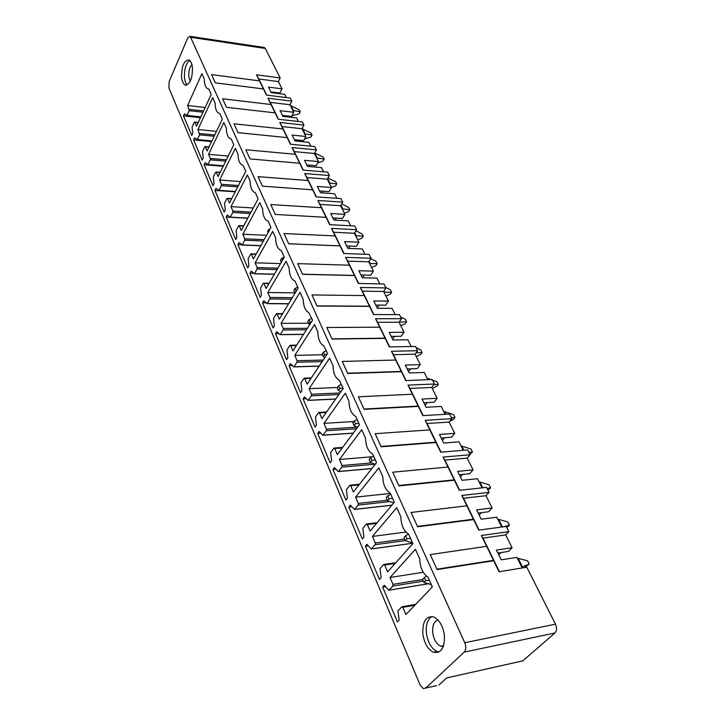 <?xml version="1.0" encoding="UTF-8"?>
<svg xmlns="http://www.w3.org/2000/svg" width="725" height="725" viewBox="0 0 725 725"><rect width="100%" height="100%" fill="white"/><g stroke="black" fill="none" stroke-linecap="round" stroke-linejoin="round"><path stroke-width="1.09" d="M436.586 685.623L423.246 688.587L420.065 684.898L168.907 88.015L169.152 81.581L187.703 38.044L189.814 36.322L190.63 37.283L265.314 48.439L263.927 47.442M520.351 661.408L522.798 660.856L554.933 632.988C556.863 630.813 557.036 627.868 555.477 624.153L464.752 642.74L190.63 37.283M425.657 688.116L464.227 652.101C466.084 649.836 466.257 646.709 464.752 642.74M438.87 685.107L446.618 677.957L522.798 660.856M280.194 77.956L256.505 74.784L258.843 78.998L278.373 81.572L280.194 77.956L265.314 48.439M286.384 97.567L284.753 94.313L271.177 92.61L268.468 87.118L282.016 88.849L278.373 81.572M266.718 95.138L258.843 78.998M270.815 91.876L279.895 93.017L282.016 88.849M522.227 567.947L516.925 557.38L501.192 559.836L496.389 550.085L512.095 547.728L505.669 534.914L508.859 531.67L481.355 535.494L483.004 538.113L505.669 534.914M499.398 571.69L483.004 538.113M555.477 624.153L526.776 567.204L499.054 571.753L481.355 535.494M486.647 546.324L430.269 554.58L437.103 569.569L493.68 560.733M501.709 527.021L496.788 517.215L481.201 519.218L476.597 509.883L492.157 507.971L486.004 495.701L489.067 492.393L461.816 495.447L463.547 498.265L486.004 495.701M508.859 531.67L506.213 526.413L478.745 530.138L461.816 495.447M512.095 547.728L508.37 551.435L497.848 553.039M479.089 530.093L463.547 498.265M466.873 505.814L411.084 512.457L417.609 526.785L473.597 519.598M482.062 487.843L477.494 478.736L462.052 480.322L457.647 471.377L473.062 469.882L467.163 458.118L470.099 454.747L443.102 457.103L444.914 460.103L467.163 458.118M489.067 492.393L486.529 487.354L459.315 490.317L443.102 457.103M492.157 507.971L488.596 511.759L478.165 513.055M459.65 490.281L444.914 460.103M447.95 467.036L392.742 472.202L398.977 485.895L454.385 480.231M463.239 450.298L459.007 441.851L443.7 443.048L439.477 434.474L454.747 433.36L449.083 422.068L451.902 418.651L425.167 420.355L427.052 423.518L449.083 422.068M470.099 454.747L467.661 449.926L440.7 452.192L425.167 420.355M473.062 469.882L469.646 473.733L459.306 474.757M441.045 452.164L427.052 423.518M429.816 429.88L375.188 433.686L381.16 446.79L435.988 442.531M445.186 414.292L441.253 406.453L426.101 407.296L422.041 399.058L437.166 398.297L431.728 387.458L434.438 384.005L407.958 385.111L409.915 388.41L431.728 387.458M451.902 418.651L449.572 414.029L422.865 415.652L407.958 385.111M454.747 433.36L451.467 437.257L441.226 438.036M423.201 415.624L409.915 388.41M412.416 394.237L358.377 396.802L364.104 409.353L418.343 406.381M427.859 379.728L424.216 372.46L409.199 372.967L405.302 365.065L420.282 364.621L415.062 354.199L417.663 350.71L391.446 351.263L393.448 354.697L415.062 354.199M434.438 384.005L432.2 379.556L405.755 380.589L391.446 351.263M437.166 398.297L434.021 402.248L423.88 402.792M406.082 380.571L393.448 354.697M395.723 360.035L342.272 361.44L347.755 373.484L401.414 371.689M411.211 346.523L407.831 339.78L392.959 339.989L389.216 332.385L404.052 332.249L399.031 322.226L401.532 318.71L375.577 318.746L377.634 322.299L399.031 322.226M417.663 350.71L415.507 346.441L389.325 346.922L375.577 318.746M420.282 364.621L417.256 368.617L407.214 368.934M389.651 346.913L377.634 322.299M379.692 327.174L326.812 327.519L332.077 339.073L385.156 338.376M395.197 314.596L392.071 308.352L377.353 308.279L373.747 300.966L388.437 301.102L383.597 291.45L386.008 287.916L360.316 287.472L362.418 291.142L383.597 291.45M401.532 318.71L399.457 314.596L373.538 314.568L360.316 287.472M404.052 332.249L401.142 336.282L391.192 336.4M373.855 314.568L362.418 291.142M364.267 295.583L311.968 294.939L317.024 306.041L369.523 306.349M379.8 283.874L376.9 278.092L362.328 277.766L358.857 270.724L373.402 271.114L368.744 261.825L371.064 258.254L345.626 257.384L347.773 261.145L368.744 261.825M386.008 287.916L384.014 283.955L358.349 283.457L345.626 257.384M388.437 301.102L385.627 305.162L375.786 305.098M358.676 283.466L347.773 261.145M349.432 265.187L297.703 263.637L302.561 274.304L354.489 275.554M364.965 254.294L362.292 248.947L347.855 248.376L344.52 241.588L358.911 242.222L354.425 233.269L356.664 229.689L331.479 228.402L333.663 232.254L354.425 233.269M371.064 258.254L369.143 254.448L343.741 253.514L331.479 228.402M373.402 271.114L370.702 275.201L360.95 274.965M344.058 253.532L333.663 232.254M335.149 235.924L283.983 233.532L288.659 243.799L340.025 245.902M350.683 225.792L348.199 220.853L333.917 220.056L330.7 213.522L344.946 214.364L340.614 205.728L342.78 202.139L317.849 200.472L320.069 204.405L340.614 205.728M356.664 229.689L354.815 226.01L329.667 224.677L317.849 200.472M358.911 242.222L356.31 246.328L346.659 245.929M329.975 224.696L320.069 204.405M321.392 207.722L270.778 204.559L275.282 214.437L326.087 217.346M336.898 198.315L334.615 193.756L320.477 192.75L317.369 186.443L331.479 187.494L327.292 179.157L329.377 175.55L304.708 173.547L306.956 177.543L327.292 179.157M342.78 202.139L340.995 198.596L316.1 196.883L304.708 173.547M344.946 214.364L342.436 218.488L332.875 217.944M316.408 196.91L306.956 177.543M308.116 180.534L258.064 176.646L262.405 186.171L312.647 189.814M323.604 171.798L321.501 167.602L307.5 166.397L304.5 160.307L318.465 161.548L314.433 153.501L316.444 149.894L292.021 147.556L294.296 151.616L314.433 153.501M329.377 175.55L327.655 172.133L303.014 170.085L292.021 147.556M331.479 187.494L329.05 191.636L319.589 190.947M303.322 170.103L294.296 151.616M295.32 154.307L245.811 149.749L249.989 158.929L299.688 163.252M310.771 146.196L308.832 142.336L294.975 140.958L292.075 135.077L305.905 136.49L302.008 128.715L303.947 125.099L279.778 122.462L282.07 126.585L302.008 128.715M316.444 149.894L314.786 146.586L290.39 144.212L279.778 122.462M318.465 161.548L316.127 165.699L306.757 164.892M290.698 144.239L282.07 126.585M282.958 128.977L233.985 123.812L238.017 132.657L287.173 137.623M298.374 121.465L296.588 117.921L282.877 116.372L280.077 110.689L293.761 112.275L289.991 104.753L291.876 101.137L267.942 98.219L270.262 102.388L289.991 104.753M303.947 125.099L302.343 121.909L278.201 119.235L267.942 98.219M305.905 136.49L303.639 140.65L294.368 139.717M278.5 119.262L270.262 102.388M271.023 104.518L222.584 98.772L226.472 107.318L275.092 112.864M291.876 101.137L290.317 98.047L266.419 95.093L256.505 74.784M293.761 112.275L291.568 116.435L282.388 115.393M259.478 80.874L211.564 74.593L215.325 82.849L263.42 88.939M439.078 651.974L437.157 651.521C431.484 648.712 427.913 642.667 426.436 633.405C425.702 624.968 427.523 619.34 431.882 616.522M444.371 635.037C444.878 647.806 441.271 653.551 433.559 652.264C427.904 649.437 424.343 643.383 422.865 634.094C422.349 621.434 425.965 615.724 433.722 616.975C439.287 619.712 442.839 625.729 444.371 635.037M402.837 607.342L401.777 606.825L397.971 610.849L399.131 620.138L397.418 621.932L382.682 587.078L384.332 585.247L388.836 590.241L392.877 586.063L392.968 584.332L390.032 577.481L415.434 549.305L419.757 558.93C420.047 567.494 422.757 573.529 427.886 577.046L432.336 586.96L405.918 614.528L402.837 607.342L414.827 605.239M385.555 586.616L382.682 587.078M423.228 572.279L390.032 577.481M454.747 566.814L455.218 566.325M365.4 546.188L366.977 544.321L371.272 548.97L375.16 544.692L375.242 542.998L372.433 536.437L396.729 507.654L400.862 516.853C401.133 525.208 403.725 530.972 408.628 534.153L412.878 543.623L387.63 571.88L384.685 565.011L383.67 564.548L380.027 568.672L381.132 577.698L379.492 579.538L365.4 546.188L368.327 545.789M405.946 532.059L372.433 536.437M439.658 523.948L440.084 523.486M367.312 524.501L366.343 524.103L362.853 528.317L363.914 537.089L362.346 538.974L348.834 507.029L350.356 505.117L354.462 509.457L358.195 505.08L358.277 503.422L355.576 497.142L378.849 467.824L382.8 476.624C383.063 484.78 385.537 490.29 390.231 493.163L394.291 502.217L370.131 531.081L367.312 524.501L376.592 523.359M351.824 506.693L348.834 507.029M390.358 493.444L355.576 497.142M332.965 469.483L334.424 467.534L338.348 471.594L341.937 467.136L342.019 465.504L339.436 459.487L361.739 429.698L365.518 438.127C365.772 446.093 368.137 451.367 372.623 453.959L376.52 462.623L353.383 492.012L350.673 485.705L349.74 485.36L346.405 489.656L347.42 498.193L345.916 500.105L332.965 469.483L336.019 469.211M372.251 456.75L339.436 459.487M334.733 448.521L333.835 448.222L330.627 452.581L331.606 460.901L330.156 462.849L317.731 433.45L319.136 431.484L322.897 435.272L326.35 430.741L326.422 429.146L323.939 423.364L345.336 393.177L348.961 401.251C349.196 408.982 351.444 414.029 355.703 416.395L359.5 424.723L337.324 454.566L334.733 448.521L342.245 447.941M320.867 433.242L317.731 433.45M353.882 421.515L323.939 423.364M303.104 398.859L304.455 396.865L308.053 400.399L311.378 395.805L311.451 394.237L309.077 388.691L329.612 358.159L333.092 365.907C333.301 373.321 335.394 378.142 339.382 380.362L343.197 388.41L321.918 418.642L319.435 412.842L318.574 412.588L315.493 417.011L316.426 425.113L315.04 427.088L303.104 398.859L306.312 398.705M337.388 387.513L309.077 388.691M304.736 378.577L303.911 378.377L300.957 382.845L301.854 390.739L300.522 392.742L289.048 365.608L290.344 363.597L293.797 366.895L297.005 362.246L297.078 360.706L294.785 355.368L314.523 324.555L317.867 331.987C318.048 339.11 320.006 343.722 323.749 345.807L327.555 353.583L307.128 384.15L304.736 378.577L310.998 378.359M292.338 365.518L289.048 365.608M322.48 354.761L294.785 355.368M275.527 333.627L276.769 331.597L280.095 334.678L283.185 329.984L283.248 328.47L281.046 323.341L300.032 292.275L303.24 299.416C303.403 306.267 305.243 310.681 308.75 312.647L312.548 320.16L292.918 351.009L290.625 345.653L289.828 345.49L286.982 350.003L287.843 357.706L286.565 359.727L275.527 333.627L278.917 333.591M308.424 323.232L281.046 323.341M277.041 313.988L276.279 313.862L273.542 318.411L274.367 325.933L273.135 327.963L262.513 302.842L263.71 300.793L267.181 303.539L269.881 298.936L269.954 297.449L267.833 292.51L286.103 261.245L289.184 268.114C289.329 274.712 291.051 278.935 294.35 280.802L294.975 281.001L298.138 288.052L279.252 319.145L277.041 313.988L282.378 313.998M266.002 302.869L262.513 302.842M294.984 292.873L267.833 292.51M249.98 273.189L251.131 271.132L254.475 273.678L257.085 269.048L257.139 267.588L255.1 262.831L272.7 231.393L275.663 237.999C275.799 244.361 277.412 248.421 280.521 250.179L281.237 250.406L284.272 257.176L266.102 288.478L263.972 283.511L263.238 283.421L260.601 288.006L261.399 295.338L260.212 297.395L249.98 273.189L253.569 273.28M280.557 263.583L255.1 262.831M251.385 254.158L250.678 254.103L248.131 258.707L248.902 265.876L247.76 267.942L237.9 244.615L239.005 242.54L242.232 244.896L244.742 240.247L244.805 238.815L242.839 234.229L259.795 202.656L262.649 209.017C262.767 215.162 264.29 219.059 267.217 220.726L268.014 220.962L270.942 227.478L253.433 258.943L251.385 254.158L256.007 254.321M241.606 244.76L237.9 244.615M266.592 235.299L242.839 234.229M226.245 217.047L227.315 214.962L230.115 217.282L226.245 217.047L235.752 239.549L236.858 237.474L236.114 230.468L238.57 225.837L239.25 225.865L241.226 230.477L258.1 198.886L255.282 192.605L254.421 192.37C251.657 190.793 250.225 187.032 250.116 181.096L247.361 174.961L231.012 206.643L232.906 211.066L232.852 212.479L230.115 217.282M253.243 207.975L231.012 206.643M227.55 198.578L226.889 198.578L224.523 203.227L225.239 210.078L224.179 212.153L214.99 190.439L216.032 188.355L219.032 190.376L221.37 185.691L221.424 184.295L219.593 180.027L235.38 148.272L238.036 154.189C238.126 159.926 239.486 163.551 242.096 165.046L243.02 165.282L245.739 171.336L229.462 203.027L227.55 198.578L231.61 198.84M235.217 191.817L214.99 190.439M240.473 181.576L219.593 180.027M204.133 164.738L205.13 162.654L208.03 164.521L210.295 159.826L210.35 158.458L208.583 154.334L223.817 122.525L226.381 128.234C226.463 133.79 227.741 137.279 230.215 138.702L231.184 138.937L233.812 144.773L218.098 176.538L216.258 172.251L215.624 172.269L213.34 176.927L214.029 183.633L212.996 185.718L204.133 164.738L223.164 166.297M228.23 156.056L208.583 154.334M205.356 146.812L204.74 146.867L202.529 151.534L203.199 158.095L202.203 160.18L193.629 139.916L194.599 137.813L197.399 139.544L199.593 134.841L197.934 129.512L212.661 97.667L215.135 103.177C215.207 108.569 216.422 111.94 218.76 113.29L219.775 113.508L222.303 119.145L207.132 150.963L205.356 146.812L208.954 147.148M211.591 141.611L193.629 139.916M216.476 131.37L197.934 129.512M183.479 115.9L184.422 113.807L187.123 115.393L189.243 110.689L187.639 105.515L201.885 73.66L204.269 78.989C204.341 84.209 205.483 87.471 207.703 88.758L208.755 88.967L211.192 94.404L196.538 126.25L194.817 122.244L194.218 122.317L192.089 126.984L192.732 133.409L191.772 135.502L183.479 115.9L200.462 117.722M205.175 107.49L187.639 105.515M274.068 92.283L273.742 92.936M285.668 115.764L285.215 116.643M297.667 140.052L297.06 141.167M310.073 165.173L309.303 166.551M322.924 191.192L321.954 192.85M336.228 218.134L335.032 220.119M350.012 246.074L348.544 248.403M364.312 275.047L362.527 277.766M379.157 305.116L377.199 307.971M394.563 336.355L392.551 339.164M410.577 368.826L408.51 371.581M427.224 402.611L425.113 405.293M444.561 437.782L442.386 440.383M462.604 474.431L460.384 476.941M481.409 512.657L479.153 515.067M501.02 552.559L498.737 554.842M437.9 619.92C433.913 621.397 432.191 625.702 432.734 632.825C433.831 639.677 436.486 644.135 440.682 646.192L443.319 646.492M181.567 77.095C182.02 81.354 183.189 83.982 185.074 84.97C189.95 84.725 192.424 78.989 192.469 67.769C192.007 63.528 190.838 60.918 188.98 59.948C184.068 60.248 181.594 65.966 181.567 77.095M190.231 81.399L188.808 76.66C188.554 71.304 189.597 67.289 191.935 64.597M189.742 60.438C185.962 63.383 184.213 69.065 184.494 77.475C184.857 81.064 185.79 83.529 187.267 84.87M524.447 567.584L529.205 564.086L521.792 567.077M521.619 566.732L522.245 566.633M426.499 576.112L422.521 579.266L423.962 582.51L425.693 580.689L429.309 580.199M423.962 582.51L431.257 584.549M424.234 577.435L425.693 580.689M517.46 558.44L518.148 558.35L522.29 566.606M529.205 564.086L527.519 560.76L518.148 558.35M506.775 527.528L509.503 525.172L503.893 526.731M408.51 534.089L405.592 535.721L403.952 537.588L405.329 540.696L406.979 538.829L410.531 538.376M405.329 540.696L412.561 542.907M405.592 535.721L406.979 538.829M497.903 519.435L498.582 519.363L502.389 526.93M509.503 525.172L507.89 521.973L498.582 519.363M487.961 490.2L490.608 487.834L487.064 488.414M390.702 494.223L387.748 495.809L386.18 497.713L387.503 500.694L389.08 498.791L392.56 498.365M387.503 500.694L393.748 502.869M387.748 495.809L389.08 498.791M479.153 482.025L479.823 481.971L482.732 487.771M490.608 487.834L489.058 484.771L479.823 481.971M469.9 454.358L472.464 451.992L468.894 452.364M373.574 456.079L370.665 457.584L369.161 459.523L370.43 462.378L371.943 460.438L375.36 460.04M370.43 462.378L375.188 464.308M370.665 457.584L371.943 460.438M461.145 446.12L461.816 446.074L463.9 450.243M472.464 451.992L470.978 449.047L461.816 446.074M449.681 421.352L453.497 419.403L455.037 417.546L451.439 417.736M357.162 419.512L354.289 420.953L352.848 422.92L354.063 425.647L355.513 423.69L358.866 423.318M354.063 425.647L357.606 427.27M354.289 420.953L355.513 423.69M443.845 411.619L444.507 411.592L445.848 414.256M455.037 417.546L453.605 414.718L444.507 411.592M432.254 388.491L436.785 386.298L438.272 384.422L434.021 384.54M341.412 384.431L338.584 385.8L337.197 387.793L338.367 390.413L339.753 388.428L343.052 388.083M338.367 390.413L340.877 391.699M338.584 385.8L339.753 388.428M427.215 378.45L427.877 378.441L428.511 379.701M438.272 384.422L436.894 381.694L427.877 378.441M416.222 356.528L420.708 354.443L422.131 352.54L416.105 352.794M326.286 350.746L323.495 352.051L322.163 354.063L323.287 356.582L324.628 354.57L327.075 354.308M323.287 356.582L324.936 357.507M323.495 352.051L324.628 354.57M422.131 352.54L420.808 349.921L416.096 347.601M400.789 325.752L405.221 323.758L406.598 321.846L399.593 322.072L399.194 322.571M311.75 318.366L309.004 319.616L307.717 321.646L308.796 324.066L310.083 322.036L311.451 321.882M308.796 324.066L309.711 324.619M309.004 319.616L310.083 322.036M406.598 321.846L405.32 319.317L400.635 316.934M385.917 296.081L390.295 294.187L391.618 292.257L384.622 292.248L384.241 292.746M383.996 292.248L384.576 292.257M297.767 287.227L295.066 288.423L293.824 290.462L294.867 292.791L296.525 290.707M295.066 288.423L296.108 290.752M391.618 292.257L390.385 289.819L385.736 287.372M371.572 267.471L375.903 265.658L377.181 263.719L370.149 263.492L369.832 263.991M369.569 263.474L370.149 263.492M284.2 257.312L281.644 258.399L280.457 260.456L281.291 262.323M281.644 258.399L282.478 260.275M377.181 263.719L375.994 261.372L370.801 258.653M357.733 239.866L362.011 238.135L363.243 236.187L356.274 235.743L355.921 236.25M355.658 235.725L356.229 235.752M270.171 228.864L268.721 229.49L267.579 231.556L268.069 232.653M268.721 229.49L269.211 230.586M363.243 236.187L362.092 233.921L355.966 230.804M344.366 213.204L348.589 211.555L349.785 209.597L342.834 208.963L342.49 209.462M342.227 208.936L342.789 208.972M256.759 201.414L255.336 204.078M349.785 209.597L348.68 207.404L341.683 203.952M331.452 187.449L335.63 185.872L336.781 183.905L329.857 183.099L329.522 183.597M329.25 183.053L329.812 183.099M336.781 183.905L335.711 181.794L327.945 178.042M317.722 162.88L323.096 161.041L324.211 159.074L317.305 158.095L316.988 158.594M316.707 158.05L317.269 158.095M314.704 153.011L317.305 158.095M324.211 159.074L323.178 157.026L314.768 153.029M304.536 139.001L310.971 137.016L312.058 135.049L305.18 133.917L304.862 134.415M304.582 133.862L305.134 133.917M302.117 128.941L302.724 129.014L305.18 133.917M312.058 135.049L311.052 133.074L302.724 129.014M291.912 115.792L299.244 113.771L300.286 111.804L293.435 110.517L293.136 111.016M292.846 110.454L293.398 110.517M290.462 105.696L291.06 105.778L293.435 110.517M300.286 111.804L299.316 109.883L291.06 105.778M554.933 632.988L464.227 652.101M427.714 583.833L389.135 590.168M423.346 581.124L392.877 586.063M422.648 579.556L392.968 584.332M412.697 543.215L371.572 548.888M405.284 540.596L375.16 544.692M404.595 539.047L375.242 542.998M395.161 563.452L384.685 565.011M391.826 505.162L354.752 509.367M389.515 501.6L358.195 505.08M387.304 500.232L358.277 503.422M371.898 468.486L338.638 471.495M374.943 464.236L341.937 467.136M371.544 462.94L342.019 465.504M358.993 484.88L350.673 485.705M353.274 433.097L323.178 435.163M356.51 428.747L326.35 430.741M357.226 427.134L326.422 429.146M335.766 398.968L308.343 400.282M338.865 394.554L311.378 395.805M339.989 392.968L311.451 394.237M326.268 412.462L319.435 412.842M319.19 366.107L294.033 366.832M319.227 366.053L294.078 366.768M322.208 361.594L297.005 362.246M323.241 360.044L297.078 360.706M303.494 334.388L280.312 334.624M303.548 334.307L280.367 334.542M306.412 329.803L283.185 329.984M307.364 328.307L283.248 328.47M296.389 345.562L290.625 345.653M288.577 303.784L267.099 303.639M288.632 303.693L267.181 303.539M291.396 299.153L269.881 298.936M292.284 297.685L269.954 297.449M274.358 274.258L254.375 273.787M274.422 274.15L254.475 273.678M277.077 269.573L257.085 269.048M277.902 268.15L257.139 267.588M268.93 283.602L263.972 283.511M242.068 245.059L260.755 245.793L242.123 245.032M260.837 245.63L242.232 244.896M263.402 241.035L244.742 240.247M264.172 239.64L244.805 238.815M247.769 218.234L230.305 217.292M247.841 218.098L230.423 217.147M250.306 213.476L232.852 212.479M251.04 212.117L232.906 211.066M243.573 226.082L239.25 225.865M235.299 191.645L218.905 190.53M235.38 191.491L219.032 190.376M237.764 186.86L221.37 185.691M238.453 185.518L221.424 184.295M223.336 165.943L207.894 164.684M223.418 165.78L208.03 164.521M225.72 161.131L210.295 159.826M226.363 159.826L210.35 158.458M220.074 172.541L216.258 172.251M197.227 139.726L211.827 141.112L197.263 139.717M211.917 140.922L197.399 139.544M214.138 136.264L199.593 134.841M214.754 134.977L199.638 133.491M200.771 117.051L186.977 115.574L200.762 117.069M200.852 116.87L187.123 115.393M203 112.203L189.243 110.689M203.58 110.943L189.297 109.366M198.215 122.597L194.817 122.244M383.96 290.924L384.622 292.248M369.088 261.29L370.194 263.492M354.761 232.725L356.274 235.743M340.94 205.193L342.834 208.963M327.609 178.613L329.857 183.099M189.814 36.322L264.444 47.515M436.93 569.179L493.553 560.343M417.428 526.386L473.488 519.209M398.804 485.514L454.294 479.859M380.997 446.437L435.915 442.178M363.959 409.036L418.298 406.063M347.628 373.212L401.387 371.427M331.978 338.856L385.165 338.158M316.952 305.877L369.569 306.195M302.524 274.204L354.57 275.455M288.65 243.763L340.134 245.875M433.559 652.264L437.157 651.521M415.679 604.351L402.275 606.698M427.777 583.852L389.098 590.195M412.715 543.252L371.517 548.943M395.85 562.682L384.168 564.412M377.163 522.68L366.832 523.948M391.772 505.234L354.679 509.439M371.834 468.567L338.548 471.576M359.464 484.282L350.238 485.197M342.635 447.407L334.325 448.05M353.202 433.197L323.078 435.254M335.693 399.076L308.225 400.39M326.603 411.981L319.054 412.398M311.288 377.924L304.391 378.169M319.145 366.17L293.951 366.895M303.467 334.433L280.231 334.678M296.634 345.173L290.299 345.272M282.587 313.644L276.742 313.635M288.55 303.829L267.036 303.675M274.331 274.295L254.321 273.823M269.12 283.285L263.692 283.185M256.17 254.022L251.122 253.85M247.751 218.261L230.26 217.31M243.718 225.81L239.005 225.575M231.737 198.596L227.324 198.306M235.29 191.672L218.859 190.548M223.327 165.962L207.858 164.693M220.192 172.314L216.05 171.988M209.054 146.93L205.157 146.577M198.306 122.398L194.626 122.017M440.682 646.192L443.627 645.594M432.218 482.497L433.269 481.998M185.074 84.97L186.461 85.142"/></g></svg>
